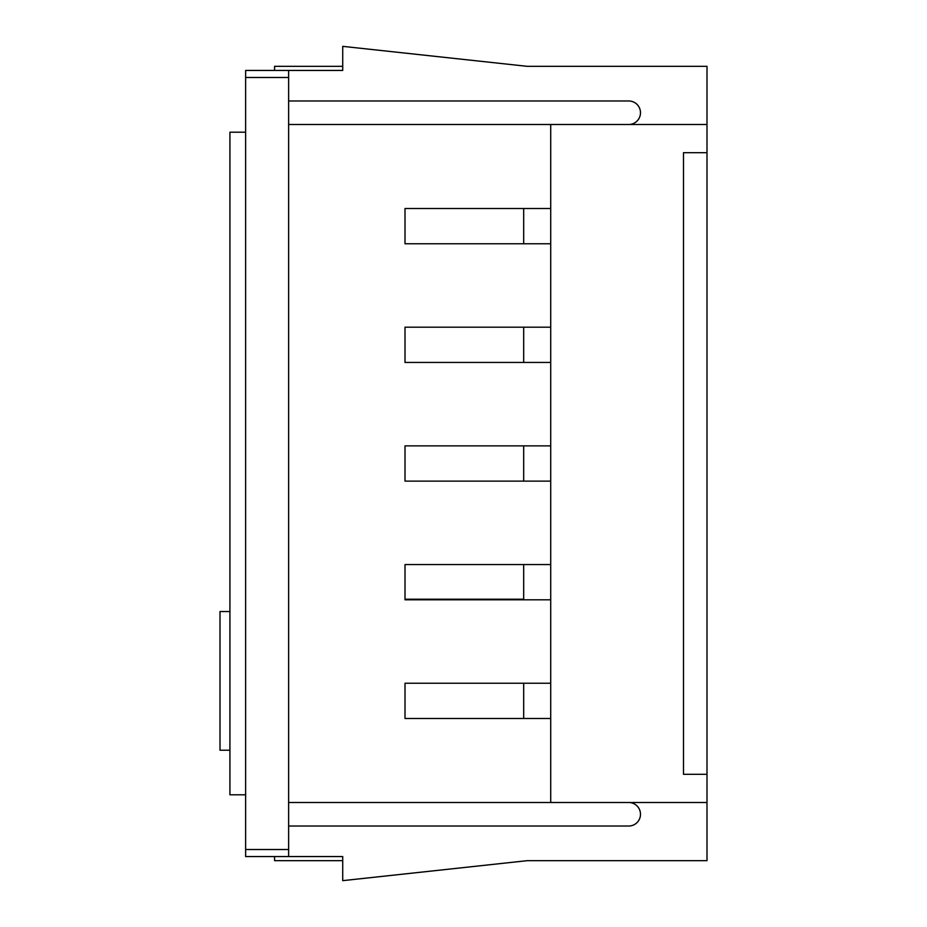 <?xml version="1.0" encoding="UTF-8"?>
<svg xmlns="http://www.w3.org/2000/svg" width="927" height="927" viewBox="0 0 927 927"><rect width="100%" height="100%" fill="white"/><g stroke="black" fill="none" stroke-linecap="round" stroke-linejoin="round"><path stroke-width="1.39" d="M288.633 802.504L707 802.504L707 66.327L527.22 66.327L342.723 46.35L342.723 70.44L295.11 70.44M707 802.504L707 860.673L527.22 860.673L342.723 880.65L342.723 856.56L245.632 856.56L245.632 849.514L288.633 849.514L288.633 856.56M295.11 856.56L342.723 856.56M707 152.688L683.5 152.688L683.5 774.312L707 774.312M707 124.496L550.719 124.496L550.719 802.504M628.738 802.504A11.75 11.75 0 0 1 640.487 814.254A11.75 11.75 0 0 1 628.738 826.015L288.633 826.015M628.738 124.496A11.75 11.75 0 0 0 640.487 112.746A11.75 11.75 0 0 0 628.738 100.985L288.633 100.985M288.633 70.44L288.633 77.486L245.632 77.486L245.632 70.44L342.723 70.44M274.577 70.44L274.577 66.327L342.723 66.327M342.723 860.673L274.577 860.673L274.577 856.56M550.719 683.234L405.006 683.234L405.006 718.495L550.719 718.495M550.719 564.555L405.006 564.555L405.006 599.804L550.719 599.804M550.719 445.875L405.006 445.875L405.006 481.125L550.719 481.125M550.719 327.196L405.006 327.196L405.006 362.445L550.719 362.445M550.719 208.505L405.006 208.505L405.006 243.766L550.719 243.766M288.633 124.496L550.719 124.496M523.685 683.234L523.685 718.495M523.685 564.555L523.685 599.804M523.685 445.875L523.685 481.125M523.685 327.196L523.685 362.445M523.685 208.505L523.685 243.766M288.633 77.486L288.633 849.514M245.632 77.486L245.632 849.514M229.919 750.221L220 750.221L220 611.553L229.919 611.553M523.685 599.224L405.006 599.224M245.632 794.798L229.919 794.798L229.919 132.202L245.632 132.202"/></g></svg>
